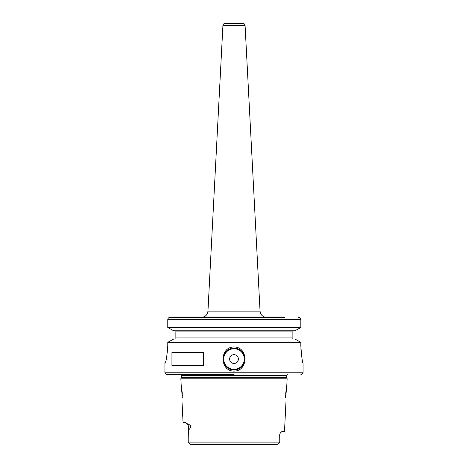 <?xml version="1.0" encoding="UTF-8"?>
<svg xmlns="http://www.w3.org/2000/svg" width="468" height="468" viewBox="0 0 468 468"><rect width="100%" height="100%" fill="white"/><g stroke="black" fill="none" stroke-linecap="round" stroke-linejoin="round"><path stroke-width="0.7" d="M182.339 395.507L181.163 384.743L182.339 398.016C182.011 404.112 182.011 404.112 182.339 398.016C182.011 404.112 182.011 404.112 182.339 398.016M182.333 395.425L182.327 395.05M182.274 393.734L181.724 388.077M182.064 402.644L183.064 422.662L185.726 422.662L188.692 424.728C190.014 424.745 190.728 425.155 190.815 425.95L188.218 425.95L187.241 423.61M188.218 425.95L188.218 442.102C188.2 433.602 188.429 429.39 188.902 429.46C189.552 429.431 190.189 428.261 190.815 425.95M286.837 384.743L287.136 378.787L180.864 378.787L181.163 384.743M279.782 442.102L279.7 434.725L279.782 442.102L188.218 442.102L190.593 444.6L277.407 444.6L279.735 442.453M190.306 444.495L189.955 444.155M189.786 443.986L188.218 442.406M279.729 442.459L278.583 443.623M278.46 443.746L277.7 444.489M198.894 444.6L277.407 444.6M194.536 444.6L190.593 444.6M279.7 434.725L280.244 433.046L282.005 431.438L284.497 431.438L285.936 402.644M285.661 395.507L285.661 398.016C285.989 404.112 285.989 404.112 285.661 398.016L286.837 384.743L285.661 395.507M285.889 402.152L285.925 402.503M286.305 387.855L285.726 393.746M234 374.4L167.088 374.4L234 374.4M167.778 345.881C166.971 356.505 166.023 362.355 164.929 363.431C166.023 362.355 166.971 356.505 167.778 345.881L167.778 342.324L300.836 342.324L300.836 345.881C301.585 356.423 302.34 362.273 303.1 363.431C302.363 362.419 301.608 356.569 300.836 345.881L300.836 345.922M300.895 348.584L301.053 351.252M301.304 353.785L301.608 356.078M234 346.975C248.578 346.923 248.549 371.183 234 371.112C219.416 371.165 219.457 346.899 234 346.975M234 348.075A10.969 10.969 0 0 1 244.969 359.044A10.969 10.969 0 0 1 234 370.012A10.969 10.969 0 0 1 223.031 359.044A10.969 10.969 0 0 1 234 348.075M300.906 374.4C302.24 374.271 302.971 373.54 303.1 372.206L164.894 372.206L164.929 363.431M171.937 365.625L171.937 352.462L203.609 352.462L203.609 365.625L171.937 365.625M300.836 342.324L294.916 339.025L300.836 342.324M173.757 339.025L167.778 342.324L173.757 339.025L294.916 339.025M168.784 317.737L170.071 317.362L284.515 317.362M300.561 318.503L300.836 319.556C300.696 318.211 299.935 317.48 298.566 317.362L298.999 317.403M299.473 317.544L299.836 317.737M294.916 330.8L173.757 330.8L167.778 327.501L300.836 327.501L294.916 330.8L300.836 327.501L300.836 319.556L167.778 319.556L167.825 319.118M292.863 330.8L292.131 331.051L292.863 330.8L292.131 331.051L292.131 331.894L292.131 330.8L292.131 331.894L175.863 331.894L175.863 330.8M175.863 339.025L175.863 337.931L292.131 337.931L292.131 339.025L292.131 337.931L292.131 338.774L292.863 339.025M173.757 330.8L167.778 327.501L167.778 319.556C167.924 318.211 168.685 317.48 170.071 317.362L266.62 317.362C262.782 317.017 260.588 314.941 260.05 311.126L207.95 311.126C207.412 314.941 205.218 317.017 201.38 317.362M292.131 337.931L292.131 331.894M167.778 327.501L167.778 319.556M175.863 337.931L175.863 331.894M222.92 25.477L245.08 25.477C244.899 24.207 244.167 23.517 242.886 23.4L225.114 23.4C223.833 23.517 223.101 24.207 222.92 25.477L207.95 311.126M234 354.656A4.387 4.387 0 0 0 229.612 359.044A4.387 4.387 0 0 0 234 363.431A4.387 4.387 0 0 0 238.387 359.044A4.387 4.387 0 0 0 234 354.656M188.692 424.728A3.288 2.931 -90 0 1 188.902 425.95L188.902 429.46M180.864 378.787L181.262 377.319L286.738 377.319L287.136 378.787M286.738 377.319L286.697 376.974L181.303 376.974L181.303 375.488L180.73 374.4M181.303 375.488L286.697 375.488L287.27 374.4M234 348.73A10.308 10.308 0 0 0 223.686 359.044A10.308 10.308 0 0 0 234 369.357A10.308 10.308 0 0 0 244.308 359.044A10.308 10.308 0 0 0 234 348.73M279.782 434.725L280.244 433.046M181.262 377.319L181.303 376.974M286.697 376.974L286.697 375.488M164.894 372.206C165.029 373.54 165.76 374.271 167.088 374.4M303.1 372.206L303.1 363.431M245.08 25.477L260.05 311.126"/></g></svg>
